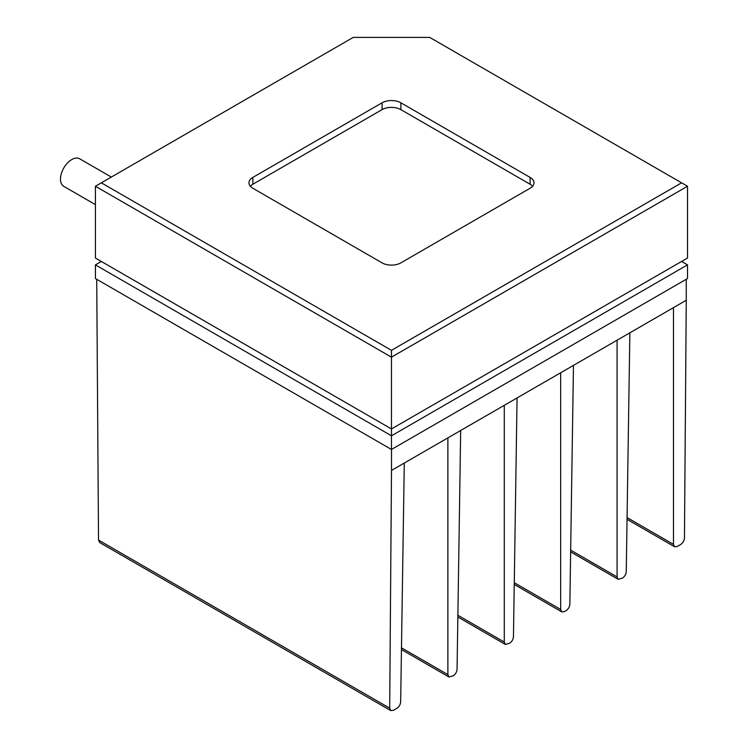 <?xml version="1.0" encoding="UTF-8"?>
<svg xmlns="http://www.w3.org/2000/svg" width="748" height="748" viewBox="0 0 748 748"><rect width="100%" height="100%" fill="white"/><g stroke="black" fill="none" stroke-linecap="round" stroke-linejoin="round"><path stroke-width="1.12" d="M390.765 710.6L99.652 542.524L98.521 540.075L389.689 708.178L390.765 710.6L393.411 710.329L396.87 708.337C399.123 706.767 400.395 704.616 400.666 701.876L404.275 463.059L391.494 470.436L391.494 449.454L687.515 278.546L687.515 264.876L391.466 435.794L391.466 449.473L95.417 278.546L95.417 264.876L391.466 435.794L391.466 428.959L687.515 258.041L391.466 428.959L95.417 258.041L391.466 428.959L681.596 261.454L687.515 264.876M96.716 279.303L98.521 540.075M389.689 708.178L391.494 470.436M401.48 647.824L447.884 674.612L447.884 437.879L404.275 463.059M447.884 674.612L448.968 676.996L453.269 675.771C455.523 674.2 456.785 672.05 457.065 669.32L460.675 430.502L447.884 437.879M457.879 615.258L504.283 642.055L504.283 405.323L460.675 430.502M504.283 642.055L505.368 644.439L509.669 643.215C511.922 641.644 513.184 639.493 513.455 636.754L517.064 397.936L504.283 405.323M514.278 582.701L560.682 609.489L560.682 372.756L517.064 397.936M560.682 609.489L561.757 611.873L564.413 611.612L566.068 610.649C568.321 609.078 569.583 606.927 569.854 604.197L573.464 365.379L560.682 372.756M627.067 517.579L673.481 544.376L673.481 307.634L573.464 365.379M673.481 544.376L674.556 546.751L677.202 546.489L680.661 544.488C682.933 542.908 684.196 540.739 684.457 537.999L686.262 300.257L673.481 307.634M686.262 279.275L686.262 300.257M570.677 550.135L617.081 576.932L617.081 340.2M617.081 576.932L618.157 579.317L622.458 578.092C624.72 576.521 625.983 574.37 626.254 571.64L629.863 332.813M95.417 204.625L63.776 186.355A15.914 9.182 -60 0 1 60.485 179.071A15.914 9.182 -60 0 1 67.432 163.064A15.914 9.182 -60 0 1 79.69 158.8L111.33 177.061M391.466 350.335L391.466 357.17L95.417 186.252L101.335 182.83L391.466 350.335L681.596 182.83L687.515 186.252L391.466 357.17L391.466 428.959L101.335 261.454L95.417 264.876M681.596 182.83L429.698 37.4L353.234 37.4L101.335 182.83M252.843 177.407A13.296 7.676 0 0 0 248.953 182.83A13.296 7.676 0 0 0 252.843 188.253L382.069 262.866A13.296 7.676 0 0 0 400.863 262.866L530.089 188.253A13.296 7.676 0 0 0 533.988 182.83A13.296 7.676 0 0 0 530.089 177.407L400.863 102.794A13.296 7.676 0 0 0 382.069 102.794L252.843 177.407L252.843 184.242A13.296 7.676 0 0 0 250.337 186.252M532.595 186.252A13.296 7.676 0 0 0 530.089 184.242L400.863 109.629A13.296 7.676 0 0 0 382.069 109.629L252.843 184.242M95.417 186.252L95.417 258.041M687.515 186.252L687.515 258.041M530.089 184.242L530.089 177.407M400.863 109.629L400.863 102.794M382.069 109.629L382.069 102.794M401.452 649.563L448.968 676.996M457.851 617.006L505.368 644.439M514.25 584.45L561.757 611.873M627.048 519.327L674.556 546.751M570.649 551.884L618.157 579.317"/></g></svg>
